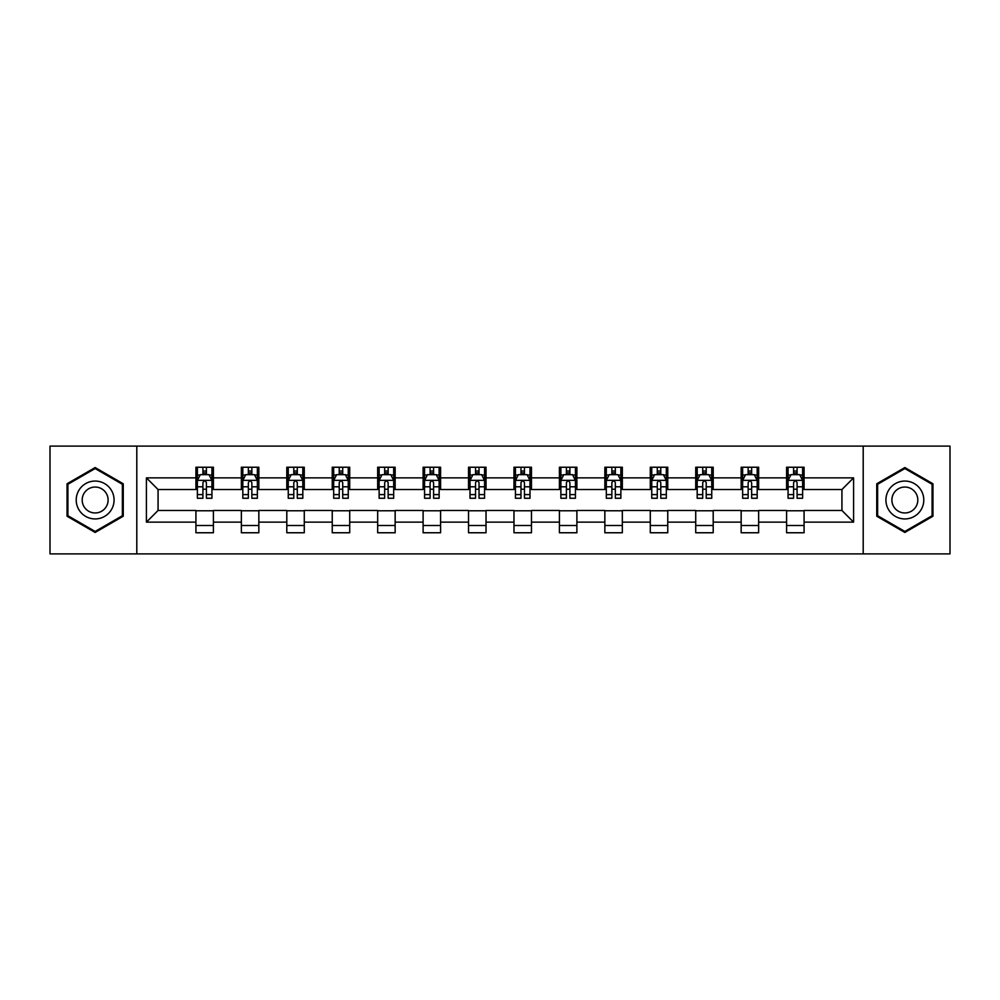 <?xml version="1.0" encoding="UTF-8"?>
<svg xmlns="http://www.w3.org/2000/svg" width="1000" height="1000" viewBox="0 0 1000 1000"><rect width="100%" height="100%" fill="white"/><g stroke="black" fill="none" stroke-linecap="round" stroke-linejoin="round"><path stroke-width="1.5" d="M863.2 553.888L950 553.888L950 446.112L863.2 446.112L863.2 553.888L136.8 553.888L136.8 446.112L50 446.112L50 553.888L136.8 553.888M863.2 446.112L136.8 446.112M804.075 477.863L804.075 467.238L786.6 467.238L786.6 477.863L758.637 477.863L758.637 467.238L741.162 467.238L741.162 477.863L713.2 477.863L713.2 467.238L695.725 467.238L695.725 477.863L667.763 477.863L667.763 467.238L650.288 467.238L650.288 477.863L622.325 477.863L622.325 467.238L604.85 467.238L604.85 477.863L576.888 477.863L576.888 467.238L559.412 467.238L559.412 477.863L531.462 477.863L531.462 467.238L513.975 467.238L513.975 477.863L486.025 477.863L486.025 467.238L468.537 467.238L468.537 477.863L440.588 477.863L440.588 467.238L423.113 467.238L423.113 477.863L395.15 477.863L395.15 467.238L377.675 467.238L377.675 477.863L349.712 477.863L349.712 467.238L332.238 467.238L332.238 477.863L304.275 477.863L304.275 467.238L286.8 467.238L286.8 477.863L258.837 477.863L258.837 467.238L241.363 467.238L241.363 477.863L213.4 477.863L213.4 467.238L195.925 467.238L195.925 477.863L146.412 477.863L146.412 522.137L158.062 510.487L195.925 510.487L195.925 532.762L213.4 532.762L213.4 510.487L241.363 510.487L241.363 532.762L258.837 532.762L258.837 510.487L286.8 510.487L286.8 532.762L304.275 532.762L304.275 510.487L332.238 510.487L332.238 532.762L349.712 532.762L349.712 510.487L377.675 510.487L377.675 532.762L395.15 532.762L395.15 510.487L423.113 510.487L423.113 532.762L440.588 532.762L440.588 510.487L468.537 510.487L468.537 532.762L486.025 532.762L486.025 510.487L513.975 510.487L513.975 532.762L531.462 532.762L531.462 510.487L559.412 510.487L559.412 532.762L576.888 532.762L576.888 510.487L604.85 510.487L604.85 532.762L622.325 532.762L622.325 510.487L650.288 510.487L650.288 532.762L667.763 532.762L667.763 510.487L695.725 510.487L695.725 532.762L713.2 532.762L713.2 510.487L741.162 510.487L741.162 532.762L758.637 532.762L758.637 510.487L786.6 510.487L786.6 532.762L804.075 532.762L804.075 510.487L841.938 510.487L841.938 489.513L804.075 489.513L804.075 477.863L853.587 477.863L853.587 522.137L804.075 522.137M786.6 522.137L758.637 522.137M741.162 522.137L713.2 522.137M695.725 522.137L667.763 522.137M650.288 522.137L622.325 522.137M604.85 522.137L576.888 522.137M559.412 522.137L531.462 522.137M513.975 522.137L486.025 522.137M468.537 522.137L440.588 522.137M423.113 522.137L395.15 522.137M377.675 522.137L349.712 522.137M332.238 522.137L304.275 522.137M286.8 522.137L258.837 522.137M241.363 522.137L213.4 522.137M195.925 522.137L146.412 522.137M786.6 477.863L786.6 489.513L758.637 489.513L758.637 477.863M741.162 477.863L741.162 489.513L713.2 489.513L713.2 477.863M695.725 477.863L695.725 489.513L667.763 489.513L667.763 477.863M650.288 477.863L650.288 489.513L622.325 489.513L622.325 477.863M604.85 477.863L604.85 489.513L576.888 489.513L576.888 477.863M559.412 477.863L559.412 489.513L531.462 489.513L531.462 477.863M513.975 477.863L513.975 489.513L486.025 489.513L486.025 477.863M468.537 477.863L468.537 489.513L440.588 489.513L440.588 477.863M423.113 477.863L423.113 489.513L395.15 489.513L395.15 477.863M377.675 477.863L377.675 489.513L349.712 489.513L349.712 477.863M332.238 477.863L332.238 489.513L304.275 489.513L304.275 477.863M286.8 477.863L286.8 489.513L258.837 489.513L258.837 477.863M241.363 477.863L241.363 489.513L213.4 489.513L213.4 477.863M195.925 477.863L195.925 489.513L158.062 489.513L146.412 477.863M158.062 489.513L158.062 510.487M853.587 522.137L841.938 510.487M841.938 489.513L853.587 477.863M195.925 474.513L197.375 474.513M202.913 474.513L206.412 474.513M211.938 474.513L213.4 474.513M195.925 489.225L197.375 489.225M202.913 489.225L206.412 489.225M211.938 489.225L213.4 489.225M195.925 510.775L213.4 510.775M195.925 525.487L213.4 525.487M241.363 510.775L258.837 510.775M241.363 525.487L258.837 525.487M241.363 474.513L242.812 474.513M248.35 474.513L251.85 474.513M257.375 474.513L258.837 474.513M241.363 489.225L242.812 489.225M248.35 489.225L251.85 489.225M257.375 489.225L258.837 489.225M286.8 510.775L304.275 510.775M286.8 525.487L304.275 525.487M286.8 474.513L288.25 474.513M293.788 474.513L297.288 474.513M302.812 474.513L304.275 474.513M286.8 489.225L288.25 489.225M293.788 489.225L297.288 489.225M302.812 489.225L304.275 489.225M332.238 510.775L349.712 510.775M332.238 525.487L349.712 525.487M332.238 474.513L333.688 474.513M339.225 474.513L342.713 474.513M348.25 474.513L349.712 474.513M332.238 489.225L333.688 489.225M339.225 489.225L342.713 489.225M348.25 489.225L349.712 489.225M377.675 510.775L395.15 510.775M377.675 525.487L395.15 525.487M377.675 474.513L379.125 474.513M384.663 474.513L388.15 474.513M393.688 474.513L395.15 474.513M377.675 489.225L379.125 489.225M384.663 489.225L388.15 489.225M393.688 489.225L395.15 489.225M423.113 510.775L440.588 510.775M423.113 525.487L440.588 525.487M423.113 474.513L424.562 474.513M430.1 474.513L433.587 474.513M439.125 474.513L440.588 474.513M423.113 489.225L424.562 489.225M430.1 489.225L433.587 489.225M439.125 489.225L440.588 489.225M468.537 510.775L486.025 510.775M468.537 525.487L486.025 525.487M468.537 474.513L470 474.513M475.538 474.513L479.025 474.513M484.562 474.513L486.025 474.513M468.537 489.225L470 489.225M475.538 489.225L479.025 489.225M484.562 489.225L486.025 489.225M513.975 510.775L531.462 510.775M513.975 525.487L531.462 525.487M513.975 474.513L515.438 474.513M520.975 474.513L524.462 474.513M530 474.513L531.462 474.513M513.975 489.225L515.438 489.225M520.975 489.225L524.462 489.225M530 489.225L531.462 489.225M559.412 510.775L576.888 510.775M559.412 525.487L576.888 525.487M559.412 474.513L560.875 474.513M566.413 474.513L569.9 474.513M575.438 474.513L576.888 474.513M559.412 489.225L560.875 489.225M566.413 489.225L569.9 489.225M575.438 489.225L576.888 489.225M604.85 510.775L622.325 510.775M604.85 525.487L622.325 525.487M604.85 474.513L606.312 474.513M611.85 474.513L615.337 474.513M620.875 474.513L622.325 474.513M604.85 489.225L606.312 489.225M611.85 489.225L615.337 489.225M620.875 489.225L622.325 489.225M650.288 510.775L667.763 510.775M650.288 525.487L667.763 525.487M650.288 474.513L651.75 474.513M657.288 474.513L660.775 474.513M666.312 474.513L667.763 474.513M650.288 489.225L651.75 489.225M657.288 489.225L660.775 489.225M666.312 489.225L667.763 489.225M695.725 510.775L713.2 510.775M695.725 525.487L713.2 525.487M695.725 474.513L697.188 474.513M702.712 474.513L706.213 474.513M711.75 474.513L713.2 474.513M695.725 489.225L697.188 489.225M702.712 489.225L706.213 489.225M711.75 489.225L713.2 489.225M741.162 510.775L758.637 510.775M741.162 525.487L758.637 525.487M741.162 474.513L742.625 474.513M748.15 474.513L751.65 474.513M757.188 474.513L758.637 474.513M741.162 489.225L742.625 489.225M748.15 489.225L751.65 489.225M757.188 489.225L758.637 489.225M786.6 510.775L804.075 510.775M786.6 525.487L804.075 525.487M786.6 474.513L788.062 474.513M793.587 474.513L797.087 474.513M802.625 474.513L804.075 474.513M786.6 489.225L788.062 489.225M793.587 489.225L797.087 489.225M802.625 489.225L804.075 489.225M95.15 532.45L123.25 516.225L123.25 483.775L95.15 467.55L67.038 483.775L67.038 516.225L95.15 532.45M932.962 483.775L904.85 467.55L876.75 483.775L876.75 516.225L904.85 532.45L932.962 516.225L932.962 483.775M206.412 471.025L202.913 471.025M211.938 494.6L206.412 494.6L206.412 498.25L211.938 498.25L211.938 480.487L209.025 474.663L200.287 474.663L197.375 480.487L197.375 498.25L202.913 498.25L202.913 494.6L197.375 494.6M197.375 480.487L197.375 467.238M211.938 480.487L211.938 467.238M202.913 474.663L202.913 467.238M206.412 467.238L206.412 474.663M206.412 494.6L206.412 482.675C205.25 480.425 204.075 480.425 202.913 482.675L202.913 494.6M111.538 509.462A18.938 18.938 0 0 0 104.612 483.6A18.938 18.938 0 0 0 78.75 490.538A18.938 18.938 0 0 0 85.675 516.4A18.938 18.938 0 0 0 111.538 509.462M106.375 506.475A12.962 12.962 0 0 0 101.625 488.775A12.962 12.962 0 0 0 83.925 493.525A12.962 12.962 0 0 0 88.663 511.225A12.962 12.962 0 0 0 106.375 506.475M67.912 515.725L67.912 484.275L95.15 468.55L122.375 484.275L122.375 515.725L95.15 531.45L67.912 515.725M904.85 481.062A18.938 18.938 0 0 0 885.925 500A18.938 18.938 0 0 0 904.85 518.938A18.938 18.938 0 0 0 923.787 500A18.938 18.938 0 0 0 904.85 481.062M904.85 487.038A12.962 12.962 0 0 0 891.888 500A12.962 12.962 0 0 0 904.85 512.962A12.962 12.962 0 0 0 917.812 500A12.962 12.962 0 0 0 904.85 487.038M932.087 515.725L904.85 531.45L877.625 515.725L877.625 484.275L904.85 468.55L932.087 484.275L932.087 515.725M251.85 471.025L248.35 471.025M257.375 494.6L251.85 494.6L251.85 498.25L257.375 498.25L257.375 480.487L254.462 474.663L245.725 474.663L242.812 480.487L242.812 498.25L248.35 498.25L248.35 494.6L242.812 494.6M242.812 480.487L242.812 467.238M257.375 480.487L257.375 467.238M248.35 474.663L248.35 467.238M251.85 467.238L251.85 474.663M251.85 494.6L251.85 482.675C250.675 480.425 249.513 480.425 248.35 482.675L248.35 494.6M297.288 471.025L293.788 471.025M302.812 494.6L297.288 494.6L297.288 498.25L302.812 498.25L302.812 480.487L299.9 474.663L291.163 474.663L288.25 480.487L288.25 498.25L293.788 498.25L293.788 494.6L288.25 494.6M288.25 480.487L288.25 467.238M302.812 480.487L302.812 467.238M293.788 474.663L293.788 467.238M297.288 467.238L297.288 474.663M297.288 494.6L297.288 482.675C296.112 480.425 294.95 480.425 293.788 482.675L293.788 494.6M342.713 471.025L339.225 471.025M348.25 494.6L342.713 494.6L342.713 498.25L348.25 498.25L348.25 480.487L345.337 474.663L336.6 474.663L333.688 480.487L333.688 498.25L339.225 498.25L339.225 494.6L333.688 494.6M333.688 480.487L333.688 467.238M348.25 480.487L348.25 467.238M339.225 474.663L339.225 467.238M342.713 467.238L342.713 474.663M342.713 494.6L342.713 482.675C341.55 480.425 340.387 480.425 339.225 482.675L339.225 494.6M388.15 471.025L384.663 471.025M393.688 494.6L388.15 494.6L388.15 498.25L393.688 498.25L393.688 480.487L390.775 474.663L382.038 474.663L379.125 480.487L379.125 498.25L384.663 498.25L384.663 494.6L379.125 494.6M379.125 480.487L379.125 467.238M393.688 480.487L393.688 467.238M384.663 474.663L384.663 467.238M388.15 467.238L388.15 474.663M388.15 494.6L388.15 482.675C386.987 480.425 385.825 480.425 384.663 482.675L384.663 494.6M433.587 471.025L430.1 471.025M439.125 494.6L433.587 494.6L433.587 498.25L439.125 498.25L439.125 480.487L436.213 474.663L427.475 474.663L424.562 480.487L424.562 498.25L430.1 498.25L430.1 494.6L424.562 494.6M424.562 480.487L424.562 467.238M439.125 480.487L439.125 467.238M430.1 474.663L430.1 467.238M433.587 467.238L433.587 474.663M433.587 494.6L433.587 482.675C432.425 480.425 431.262 480.425 430.1 482.675L430.1 494.6M479.025 471.025L475.538 471.025M484.562 494.6L479.025 494.6L479.025 498.25L484.562 498.25L484.562 480.487L481.65 474.663L472.912 474.663L470 480.487L470 498.25L475.538 498.25L475.538 494.6L470 494.6M470 480.487L470 467.238M484.562 480.487L484.562 467.238M475.538 474.663L475.538 467.238M479.025 467.238L479.025 474.663M479.025 494.6L479.025 482.675C477.863 480.425 476.7 480.425 475.538 482.675L475.538 494.6M524.462 471.025L520.975 471.025M530 494.6L524.462 494.6L524.462 498.25L530 498.25L530 480.487L527.087 474.663L518.35 474.663L515.438 480.487L515.438 498.25L520.975 498.25L520.975 494.6L515.438 494.6M515.438 480.487L515.438 467.238M530 480.487L530 467.238M520.975 474.663L520.975 467.238M524.462 467.238L524.462 474.663M524.462 494.6L524.462 482.675C523.3 480.425 522.137 480.425 520.975 482.675L520.975 494.6M569.9 471.025L566.413 471.025M575.438 494.6L569.9 494.6L569.9 498.25L575.438 498.25L575.438 480.487L572.525 474.663L563.787 474.663L560.875 480.487L560.875 498.25L566.413 498.25L566.413 494.6L560.875 494.6M560.875 480.487L560.875 467.238M575.438 480.487L575.438 467.238M566.413 474.663L566.413 467.238M569.9 467.238L569.9 474.663M569.9 494.6L569.9 482.675C568.737 480.425 567.575 480.425 566.413 482.675L566.413 494.6M615.337 471.025L611.85 471.025M620.875 494.6L615.337 494.6L615.337 498.25L620.875 498.25L620.875 480.487L617.962 474.663L609.225 474.663L606.312 480.487L606.312 498.25L611.85 498.25L611.85 494.6L606.312 494.6M606.312 480.487L606.312 467.238M620.875 480.487L620.875 467.238M611.85 474.663L611.85 467.238M615.337 467.238L615.337 474.663M615.337 494.6L615.337 482.675C614.175 480.425 613.013 480.425 611.85 482.675L611.85 494.6M660.775 471.025L657.288 471.025M666.312 494.6L660.775 494.6L660.775 498.25L666.312 498.25L666.312 480.487L663.4 474.663L654.663 474.663L651.75 480.487L651.75 498.25L657.288 498.25L657.288 494.6L651.75 494.6M651.75 480.487L651.75 467.238M666.312 480.487L666.312 467.238M657.288 474.663L657.288 467.238M660.775 467.238L660.775 474.663M660.775 494.6L660.775 482.675C659.613 480.425 658.45 480.425 657.288 482.675L657.288 494.6M706.213 471.025L702.712 471.025M711.75 494.6L706.213 494.6L706.213 498.25L711.75 498.25L711.75 480.487L708.838 474.663L700.1 474.663L697.188 480.487L697.188 498.25L702.712 498.25L702.712 494.6L697.188 494.6M697.188 480.487L697.188 467.238M711.75 480.487L711.75 467.238M702.712 474.663L702.712 467.238M706.213 467.238L706.213 474.663M706.213 494.6L706.213 482.675C705.05 480.425 703.888 480.425 702.712 482.675L702.712 494.6M751.65 471.025L748.15 471.025M757.188 494.6L751.65 494.6L751.65 498.25L757.188 498.25L757.188 480.487L754.275 474.663L745.537 474.663L742.625 480.487L742.625 498.25L748.15 498.25L748.15 494.6L742.625 494.6M742.625 480.487L742.625 467.238M757.188 480.487L757.188 467.238M748.15 474.663L748.15 467.238M751.65 467.238L751.65 474.663M751.65 494.6L751.65 482.675C750.487 480.425 749.325 480.425 748.15 482.675L748.15 494.6M797.087 471.025L793.587 471.025M802.625 494.6L797.087 494.6L797.087 498.25L802.625 498.25L802.625 480.487L799.712 474.663L790.975 474.663L788.062 480.487L788.062 498.25L793.587 498.25L793.587 494.6L788.062 494.6M788.062 480.487L788.062 467.238M802.625 480.487L802.625 467.238M793.587 474.663L793.587 467.238M797.087 467.238L797.087 474.663M797.087 494.6L797.087 482.675C795.925 480.425 794.762 480.425 793.587 482.675L793.587 494.6M211.875 480.337L197.45 480.337M197.375 475.012L200.113 475.012M209.2 475.012L211.938 475.012M202.913 486.788L197.375 486.788M211.938 486.788L206.412 486.788M206.412 472.875L202.913 472.875M257.3 480.337L242.887 480.337M242.812 475.012L245.55 475.012M254.638 475.012L257.375 475.012M248.35 486.788L242.812 486.788M257.375 486.788L251.85 486.788M251.85 472.875L248.35 472.875M302.738 480.337L288.325 480.337M288.25 475.012L290.988 475.012M300.075 475.012L302.812 475.012M293.788 486.788L288.25 486.788M302.812 486.788L297.288 486.788M297.288 472.875L293.788 472.875M348.175 480.337L333.762 480.337M333.688 475.012L336.425 475.012M345.513 475.012L348.25 475.012M339.225 486.788L333.688 486.788M348.25 486.788L342.713 486.788M342.713 472.875L339.225 472.875M393.612 480.337L379.2 480.337M379.125 475.012L381.863 475.012M390.95 475.012L393.688 475.012M384.663 486.788L379.125 486.788M393.688 486.788L388.15 486.788M388.15 472.875L384.663 472.875M439.05 480.337L424.637 480.337M424.562 475.012L427.3 475.012M436.388 475.012L439.125 475.012M430.1 486.788L424.562 486.788M439.125 486.788L433.587 486.788M433.587 472.875L430.1 472.875M484.487 480.337L470.075 480.337M470 475.012L472.738 475.012M481.825 475.012L484.562 475.012M475.538 486.788L470 486.788M484.562 486.788L479.025 486.788M479.025 472.875L475.538 472.875M529.925 480.337L515.513 480.337M515.438 475.012L518.175 475.012M527.263 475.012L530 475.012M520.975 486.788L515.438 486.788M530 486.788L524.462 486.788M524.462 472.875L520.975 472.875M575.363 480.337L560.95 480.337M560.875 475.012L563.612 475.012M572.7 475.012L575.438 475.012M566.413 486.788L560.875 486.788M575.438 486.788L569.9 486.788M569.9 472.875L566.413 472.875M620.8 480.337L606.388 480.337M606.312 475.012L609.05 475.012M618.138 475.012L620.875 475.012M611.85 486.788L606.312 486.788M620.875 486.788L615.337 486.788M615.337 472.875L611.85 472.875M666.237 480.337L651.825 480.337M651.75 475.012L654.488 475.012M663.575 475.012L666.312 475.012M657.288 486.788L651.75 486.788M666.312 486.788L660.775 486.788M660.775 472.875L657.288 472.875M711.675 480.337L697.262 480.337M697.188 475.012L699.925 475.012M709.013 475.012L711.75 475.012M702.712 486.788L697.188 486.788M711.75 486.788L706.213 486.788M706.213 472.875L702.712 472.875M757.113 480.337L742.7 480.337M742.625 475.012L745.362 475.012M754.45 475.012L757.188 475.012M748.15 486.788L742.625 486.788M757.188 486.788L751.65 486.788M751.65 472.875L748.15 472.875M802.55 480.337L788.125 480.337M788.062 475.012L790.8 475.012M799.887 475.012L802.625 475.012M793.587 486.788L788.062 486.788M802.625 486.788L797.087 486.788M797.087 472.875L793.587 472.875"/></g></svg>
